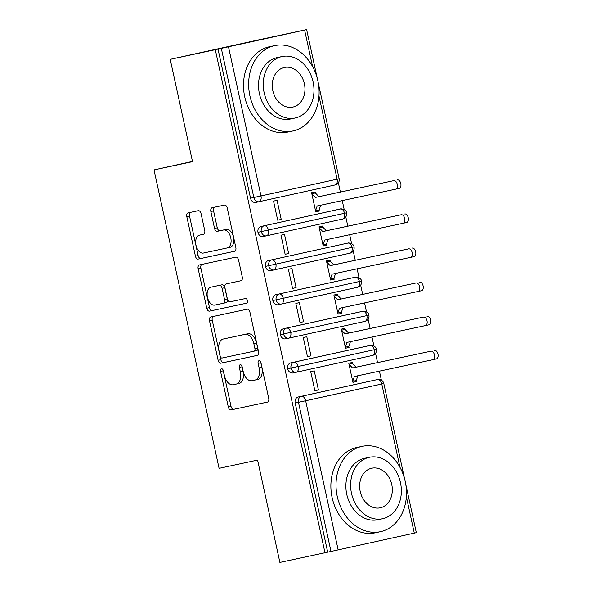 <?xml version="1.0" encoding="UTF-8"?>
<svg xmlns="http://www.w3.org/2000/svg" width="592" height="592" viewBox="0 0 592 592"><rect width="100%" height="100%" fill="white"/><g stroke="black" fill="none" stroke-linecap="round" stroke-linejoin="round"><path stroke-width="0.89" d="M221.445 368.757L221.445 368.757A2.398 1.45 -102.4 0 0 220.542 371.406L228.297 406.978A3.426 2.065 -102.4 0 0 231.05 409.886L267.429 402.101A3.426 2.065 -102.4 0 0 267.436 402.094A3.426 2.065 -102.4 0 0 268.716 398.32L260.961 362.748A2.398 1.45 -102.4 0 0 259.037 360.706A2.398 1.45 -102.4 0 0 259.03 360.706A2.398 1.45 -102.4 0 0 258.134 363.355L259.141 367.958A10.967 6.616 -102.4 0 1 255.026 380.049A10.967 6.616 -102.4 0 1 255.004 380.057L251.977 380.708A10.967 6.616 -102.4 0 1 243.171 371.376L242.165 366.774A2.398 1.45 -102.4 0 0 240.241 364.731A2.398 1.45 -102.4 0 0 240.234 364.731A2.398 1.45 -102.4 0 0 239.338 367.38L240.345 371.983A10.967 6.616 -102.4 0 1 236.23 384.075A10.967 6.616 -102.4 0 1 236.208 384.082L233.181 384.733A10.967 6.616 -102.4 0 1 224.375 375.402L223.369 370.799A2.398 1.45 -102.4 0 0 221.445 368.757M223.177 370.163A2.398 1.45 -102.4 0 0 223.265 370.807L231.021 406.378A3.426 2.065 -102.4 0 0 233.766 409.294L267.621 402.042M260.769 362.112A2.398 1.45 -102.4 0 0 260.85 362.755L261.856 367.358L259.141 367.958M241.973 366.137A2.398 1.45 -102.4 0 0 242.054 366.781L243.06 371.384L240.345 371.983M201.051 213.608A3.426 2.065 -102.4 0 0 198.298 210.693L188.093 212.876A3.426 2.065 -102.4 0 0 188.086 212.876A3.426 2.065 -102.4 0 0 186.806 216.657L195.419 256.158A3.426 2.065 -102.4 0 0 198.165 259.074L234.543 251.282A3.426 2.065 -102.4 0 0 234.55 251.282A3.426 2.065 -102.4 0 0 235.838 247.5L227.224 207.999A3.426 2.065 -102.4 0 0 224.472 205.084L212.143 207.725A3.426 2.065 -102.4 0 0 212.136 207.725A3.426 2.065 -102.4 0 0 210.856 211.507L214.541 228.416A3.426 2.065 -102.4 0 0 217.286 231.331L223.406 230.022A9.169 5.528 -102.4 0 1 230.762 237.799A9.169 5.528 -102.4 0 1 227.328 247.922A9.169 5.528 -102.4 0 1 227.306 247.93L203.359 253.058A9.169 5.528 -102.4 0 1 196.004 245.273A9.169 5.528 -102.4 0 1 199.437 235.15A9.169 5.528 -102.4 0 1 199.452 235.15L203.448 234.291A3.426 2.065 -102.4 0 0 203.456 234.291A3.426 2.065 -102.4 0 0 204.736 230.51L201.051 213.608M324.986 552.743L215.296 49.684L170.207 59.341L192.518 161.66L154.016 169.904L219.084 468.331L257.587 460.08L279.89 562.4L330.995 551.441L298.479 402.308L295.186 403.019L327.702 552.144M210.796 316.994A3.426 2.065 -102.4 0 0 210.789 316.994A3.426 2.065 -102.4 0 0 209.501 320.768L218.115 360.276A3.426 2.065 -102.4 0 0 220.868 363.192L257.246 355.4A3.426 2.065 -102.4 0 0 257.254 355.392A3.426 2.065 -102.4 0 0 258.534 351.618L249.92 312.117A3.426 2.065 -102.4 0 0 247.175 309.202L210.796 316.994M206.763 308.217L198.15 268.716A3.426 2.065 -102.4 0 1 199.437 264.935A3.426 2.065 -102.4 0 0 199.437 264.935L235.823 257.143A3.426 2.065 -102.4 0 1 238.576 260.058L242.261 276.96A3.426 2.065 -102.4 0 1 240.974 280.741A3.426 2.065 -102.4 0 0 240.974 280.741L226.218 283.901A3.426 2.065 -102.4 0 0 226.211 283.908A3.426 2.065 -102.4 0 0 224.923 287.682L227.365 298.901A3.426 2.065 -102.4 0 0 230.118 301.816L245.48 298.523A2.398 1.45 -102.4 0 1 247.404 300.558A2.398 1.45 -102.4 0 1 246.509 303.208A2.398 1.45 -102.4 0 0 246.509 303.208L209.516 311.133A3.426 2.065 -102.4 0 1 206.763 308.217L209.487 307.618L200.873 268.117L198.15 268.716M192.467 161.438L154.016 169.904M405.735 484.108L416.324 532.659L330.995 551.441M215.296 49.684L306.634 29.6L259.932 39.583L170.207 59.341M338.358 182.802L340.378 192.067M342.243 200.614L344.204 209.627M345.795 216.909L347.815 226.174M349.68 234.721L351.641 243.734M353.232 251.008L355.252 260.273M357.109 268.82L359.078 277.84M360.669 285.115L362.689 294.379M364.546 302.926L366.515 311.947M368.098 319.221L370.118 328.486M371.983 337.033L373.952 346.046M375.535 353.328L377.555 362.593M379.42 371.14L381.389 380.16M356.473 381.566L356.251 380.545L352.721 381.322L354.364 376.505L432.811 359.707A4.366 2.634 -102.4 0 0 432.819 359.699A4.366 2.634 -102.4 0 0 434.454 354.882A4.366 2.634 -102.4 0 0 430.946 351.182L356.036 367.203L352.536 363.488L352.314 362.467L348.777 363.244L352.943 382.343L356.473 381.566L352.936 382.321M318.415 389.95L314.877 390.727L318.415 389.95L314.248 370.851L310.711 371.628L314.877 390.727M218.019 49.084L250.534 198.216L253.827 197.506L221.312 48.381M228.482 46.82L260.991 195.945L337.122 179.184A5.239 3.16 -102.4 0 1 335.161 184.956A5.239 3.16 -102.4 0 0 335.161 184.956L259.044 201.724A5.239 4.174 -102.1 0 1 259 201.731L255.729 202.427A5.239 4.174 -102.1 0 1 255.707 202.434A5.239 4.174 -102.1 0 1 250.534 198.216M295.186 403.019A5.239 4.174 -102.1 0 1 298.153 397.003L374.285 380.234A5.239 4.174 -102.1 0 1 374.299 380.234A5.239 4.174 -102.1 0 1 374.322 380.227M257.971 232.316L344.559 213.283A5.239 3.16 -102.4 0 1 342.598 219.062A5.239 3.16 -102.4 0 0 342.598 219.062L266.481 235.823A5.239 4.174 -102.1 0 1 266.437 235.838L263.166 236.534A5.239 4.174 -102.1 0 1 263.144 236.541A5.239 4.174 -102.1 0 1 257.971 232.316A5.239 4.174 -102.1 0 1 260.968 226.477L337.1 209.709A5.239 4.174 -102.1 0 1 337.122 209.701A5.239 4.174 -102.1 0 1 337.137 209.701M319.073 210.012L315.536 210.796L317.179 205.979L395.626 189.174A4.366 2.634 -102.4 0 0 395.634 189.174A4.366 2.634 -102.4 0 0 397.269 184.356A4.366 2.634 -102.4 0 0 393.769 180.649L318.859 196.677L315.351 192.962L315.129 191.941L311.599 192.718L315.758 211.818L319.295 211.041L319.073 210.012L320.709 205.224M277.063 200.325L273.534 201.102L277.692 220.202L281.23 219.425L277.063 200.325M273.852 269.945L270.596 270.64A5.239 4.174 -102.1 0 1 270.581 270.648A5.239 4.174 -102.1 0 1 265.408 266.422A5.239 4.174 -102.1 0 1 268.405 260.584L344.537 243.815A5.239 4.174 -102.1 0 1 344.559 243.808A5.239 4.174 -102.1 0 1 344.574 243.808M326.51 244.119L322.973 244.896L324.616 240.086L403.063 223.28A4.366 2.634 -102.4 0 0 403.071 223.28A4.366 2.634 -102.4 0 0 404.706 218.463A4.366 2.634 -102.4 0 0 401.206 214.755L326.296 230.776L322.788 227.069L322.566 226.048L319.036 226.825L323.195 245.924L326.732 245.14L326.51 244.119L328.146 239.331M284.5 234.425L280.971 235.209L285.129 254.308L288.667 253.524L284.5 234.425M281.289 304.051L278.033 304.747A5.239 4.174 -102.1 0 1 278.018 304.754A5.239 4.174 -102.1 0 1 272.838 300.529A5.239 4.174 -102.1 0 1 275.842 294.69L351.974 277.922A5.239 4.174 -102.1 0 1 351.996 277.914A5.239 4.174 -102.1 0 1 352.011 277.907M333.947 278.225L330.41 279.002L332.053 274.192L410.5 257.387A4.366 2.634 -102.4 0 0 410.508 257.387A4.366 2.634 -102.4 0 0 412.143 252.569A4.366 2.634 -102.4 0 0 408.643 248.862L333.733 264.883L330.225 261.176L330.003 260.147L326.466 260.931L330.632 280.031L334.169 279.246L333.947 278.225L335.583 273.437M291.937 268.531L288.4 269.308L292.566 288.408L296.104 287.631L291.937 268.531M288.726 338.158L285.47 338.853A5.239 4.174 -102.1 0 1 285.455 338.853A5.239 4.174 -102.1 0 1 280.275 334.635A5.239 4.174 -102.1 0 1 283.272 328.789L359.411 312.021A5.239 4.174 -102.1 0 1 359.433 312.021A5.239 4.174 -102.1 0 1 359.448 312.014M341.384 312.332L337.847 313.109L339.49 308.299L417.937 291.493A4.366 2.634 -102.4 0 0 417.945 291.493A4.366 2.634 -102.4 0 0 419.58 286.669A4.366 2.634 -102.4 0 0 416.08 282.969L341.17 298.99L337.662 295.275L337.44 294.254L333.903 295.031L338.069 314.13L341.606 313.353L341.384 312.332L343.02 307.537M299.374 302.638L295.837 303.415L300.003 322.514L303.541 321.737L299.374 302.638M296.163 372.264L292.907 372.96A5.239 4.174 -102.1 0 1 292.892 372.96A5.239 4.174 -102.1 0 1 287.712 368.742A5.239 4.174 -102.1 0 1 290.709 362.896L366.848 346.128A5.239 4.174 -102.1 0 1 366.862 346.128A5.239 4.174 -102.1 0 1 366.885 346.12M348.814 346.438L345.284 347.215L346.927 342.398L425.374 325.6A4.366 2.634 -102.4 0 0 425.382 325.6A4.366 2.634 -102.4 0 0 427.017 320.775A4.366 2.634 -102.4 0 0 423.517 317.075L348.599 333.096L345.099 329.381L344.877 328.36L341.34 329.137L345.506 348.237L349.043 347.46L348.814 346.438L350.457 341.643M306.811 336.744L303.274 337.521L307.44 356.621L310.978 355.844L306.811 336.744M292.892 372.96L296.185 372.257A5.239 4.174 -102.1 0 1 296.185 372.257A5.239 3.16 -102.4 0 0 296.215 372.25L372.346 355.481A5.239 3.16 -102.4 0 0 372.346 355.481A5.239 3.16 -102.4 0 0 374.307 349.709L376.334 349.258A5.239 5.239 0 0 1 372.346 355.481L296.222 372.25A5.239 3.16 -102.4 0 0 298.176 366.478L374.307 349.709A5.239 3.16 -102.4 0 0 370.141 345.425L366.848 346.128L370.163 345.417A5.239 4.174 77.9 0 0 370.141 345.425C369.882 344.87 376.297 345.669 376.334 349.258M287.712 368.742L298.176 366.478A5.239 3.16 -102.4 0 0 294.009 362.193L370.141 345.425M349.043 347.46L345.499 348.214M310.978 355.844L307.433 356.599M341.606 313.353L338.062 314.115M303.541 321.737L299.996 322.499M334.169 279.246L330.632 280.009M296.104 287.631L292.566 288.393M326.732 245.14L323.195 245.902M288.667 253.524L285.129 254.286M319.295 211.041L315.758 211.795M281.23 219.425L277.692 220.18M285.455 338.853L288.748 338.15A5.239 4.174 -102.1 0 1 288.748 338.15A5.239 3.16 -102.4 0 0 288.778 338.143L364.909 321.375A5.239 3.16 -102.4 0 0 364.909 321.375A5.239 3.16 -102.4 0 0 366.87 315.603L368.897 315.151A5.239 5.239 0 0 1 364.909 321.375L288.785 338.143A5.239 3.16 -102.4 0 0 290.739 332.371L366.87 315.603A5.239 3.16 -102.4 0 0 362.704 311.318L359.411 312.021L362.726 311.318A5.239 4.174 77.9 0 0 362.704 311.318C362.445 310.763 368.86 311.562 368.897 315.151M280.275 334.635L290.739 332.371A5.239 3.16 -102.4 0 0 286.572 328.086L362.704 311.318M278.018 304.754L281.311 304.044A5.239 4.174 -102.1 0 1 281.311 304.044A5.239 3.16 -102.4 0 0 281.341 304.036L357.472 287.275A5.239 3.16 -102.4 0 0 357.472 287.275A5.239 3.16 -102.4 0 0 359.433 281.496L361.46 281.045A5.239 5.239 0 0 1 357.472 287.275L281.348 304.036A5.239 3.16 -102.4 0 0 283.302 298.264L359.433 281.496A5.239 3.16 -102.4 0 0 355.267 277.211L351.974 277.922L355.289 277.211A5.239 4.174 77.9 0 0 355.267 277.211C355.008 276.656 361.423 277.463 361.46 281.045M272.838 300.529L283.302 298.264A5.239 3.16 -102.4 0 0 279.135 293.98L355.267 277.211M265.408 266.422L354.023 246.938A5.239 5.239 0 0 1 350.035 253.169L273.911 269.93M340.393 208.998A5.239 3.16 -102.4 0 1 344.559 213.283L346.586 212.831A5.239 5.239 0 0 1 342.598 219.062L266.467 235.831A5.239 3.16 -102.4 0 0 266.467 235.831A5.239 3.16 -102.4 0 0 268.428 230.051A5.239 3.16 -102.4 0 0 264.261 225.767L340.415 208.998A5.239 4.174 77.9 0 0 340.4 208.998C340.134 208.443 346.549 209.25 346.586 212.831M238.953 383.475L238.931 383.483A10.967 6.616 -102.4 0 0 238.953 383.475A10.967 6.616 -102.4 0 0 243.06 371.384M255.048 380.042L257.727 379.457A10.967 6.616 -102.4 0 0 257.749 379.45A10.967 6.616 -102.4 0 0 261.856 367.358M213.32 316.446A3.426 2.065 -102.4 0 0 212.225 320.176L220.838 359.677A3.426 2.065 -102.4 0 0 223.584 362.593L257.439 355.341M220.143 355.984A2.398 1.45 -102.4 0 0 222.067 358.027L253.998 351.189A2.398 1.45 -102.4 0 0 254.005 351.189A2.398 1.45 -102.4 0 0 254.9 348.54L253.842 343.686A10.967 6.616 -102.4 0 0 245.044 334.362L223.214 339.031A10.967 6.616 -102.4 0 0 223.191 339.038A10.967 6.616 -102.4 0 0 219.084 351.13L220.143 355.984M254.012 351.182L256.721 350.59A2.398 1.45 -102.4 0 0 257.624 347.941L254.9 348.54M225.892 338.446A10.967 6.616 -102.4 0 1 225.915 338.439A10.967 6.616 -102.4 0 0 225.915 338.439L247.759 333.762A10.967 6.616 -102.4 0 1 256.565 343.086L257.624 347.941M201.968 264.395A3.426 2.065 -102.4 0 0 200.873 268.117M241.159 280.689L228.934 283.302A3.426 2.065 -102.4 0 0 228.926 283.309A3.426 2.065 -102.4 0 0 228.919 283.309L226.218 283.901L228.926 283.309M246.664 303.163L209.516 311.133M210.907 287.179A9.169 5.528 -102.4 0 0 210.885 287.187A9.169 5.528 -102.4 0 0 207.452 297.31A9.169 5.528 -102.4 0 0 214.807 305.095L223.251 303.289A3.426 2.065 -102.4 0 0 223.258 303.282A3.426 2.065 -102.4 0 0 224.538 299.508L222.096 288.289A3.426 2.065 -102.4 0 0 219.343 285.374L213.623 286.587A9.169 5.528 -102.4 0 0 213.608 286.587A9.169 5.528 -102.4 0 0 213.586 286.595L210.885 287.187M225.974 302.682L223.258 303.282L225.966 302.69A3.426 2.065 -102.4 0 0 225.974 302.682A3.426 2.065 -102.4 0 0 227.261 298.908L224.538 299.508M213.623 286.587L222.059 284.774A3.426 2.065 -102.4 0 1 224.812 287.69L227.261 298.908M209.487 307.618A3.426 2.065 -102.4 0 0 212.232 310.534M202.138 234.558A9.169 5.528 -102.4 0 1 202.153 234.55A9.169 5.528 -102.4 0 0 202.153 234.55L203.641 234.232M230.044 247.323L227.328 247.922L230.029 247.33A9.169 5.528 -102.4 0 0 230.044 247.323A9.169 5.528 -102.4 0 0 233.477 237.2A9.169 5.528 -102.4 0 0 226.122 229.422L223.406 230.022M214.667 207.185A3.426 2.065 -102.4 0 0 213.571 210.907L217.257 227.816A3.426 2.065 -102.4 0 0 220.009 230.732L226.122 229.422M190.624 212.336A3.426 2.065 -102.4 0 0 189.521 216.058L198.135 255.559A3.426 2.065 -102.4 0 0 200.888 258.475L234.735 251.23M434.484 350.397A4.366 2.634 77.6 0 1 437.984 354.105A4.366 2.634 77.6 0 1 436.356 358.922A4.366 2.634 77.6 0 1 436.341 358.93L432.826 359.699L436.356 358.922M430.946 351.182L352.506 367.98L348.999 364.265L352.536 363.488L348.999 364.265M356.251 380.545L357.886 375.75M356.036 367.203L352.506 367.98M427.047 316.291A4.366 2.634 77.6 0 1 430.547 319.998A4.366 2.634 77.6 0 1 428.919 324.816A4.366 2.634 77.6 0 1 428.904 324.823L425.389 325.593L428.919 324.816M423.517 317.075L345.069 333.873L341.562 330.166L345.099 329.381L341.562 330.166M348.599 333.096L345.069 333.873M419.61 282.192A4.366 2.634 77.6 0 1 423.11 285.892A4.366 2.634 77.6 0 1 421.482 290.716A4.366 2.634 77.6 0 1 421.474 290.716L417.952 291.493L421.482 290.716M416.08 282.969L337.632 299.767L334.125 296.059L337.662 295.275L334.125 296.037M341.17 298.99L337.632 299.767M412.173 248.085A4.366 2.634 77.6 0 1 415.68 251.785A4.366 2.634 77.6 0 1 414.045 256.61A4.366 2.634 77.6 0 1 414.037 256.61L410.515 257.387L414.045 256.61M408.643 248.862L330.195 265.66L326.695 261.953L330.225 261.176L326.688 261.93M333.733 264.883L330.195 265.66M404.736 213.978A4.366 2.634 77.6 0 1 408.243 217.686A4.366 2.634 77.6 0 1 406.608 222.503A4.366 2.634 77.6 0 1 406.6 222.503L403.078 223.28L406.608 222.503M401.206 214.755L322.758 231.561L319.258 227.846L322.788 227.069L319.251 227.824M326.296 230.776L322.758 231.561M337.262 496.496A43.63 34.802 77.9 0 0 380.39 531.683A43.63 34.802 77.9 0 0 405.239 481.525A43.63 34.802 77.9 0 0 362.112 446.346A43.63 34.802 77.9 0 0 337.262 496.496M362.112 446.346L356.969 447.448A43.63 34.802 77.9 0 0 332.119 497.598A43.63 34.802 77.9 0 0 375.239 532.785L380.39 531.683M382.565 518.718L377.829 519.732A31.413 25.056 -102.1 0 1 346.779 494.401A31.413 25.056 -102.1 0 1 364.672 458.297L369.408 457.283A31.413 25.056 77.9 0 0 351.515 493.388A31.413 25.056 77.9 0 0 382.565 518.718A31.413 25.056 77.9 0 0 400.458 482.613A31.413 25.056 77.9 0 0 369.408 457.283M391.756 484.522A20.246 16.147 77.9 0 0 371.746 468.205A20.246 16.147 77.9 0 0 360.217 491.471A20.246 16.147 77.9 0 0 380.227 507.795A20.246 16.147 77.9 0 0 391.756 484.522M249.891 95.756A43.63 34.802 77.9 0 0 293.01 130.936A43.63 34.802 77.9 0 0 317.86 80.786A43.63 34.802 77.9 0 0 274.74 45.606A43.63 34.802 77.9 0 0 249.891 95.756M274.74 45.606L269.589 46.709A43.63 34.802 77.9 0 0 244.74 96.859A43.63 34.802 77.9 0 0 287.867 132.038L293.01 130.936M295.193 117.978L290.457 118.992A31.413 25.056 -102.1 0 1 259.407 93.662A31.413 25.056 -102.1 0 1 277.293 57.55L282.029 56.536A31.413 25.056 77.9 0 0 264.143 92.648A31.413 25.056 77.9 0 0 295.193 117.978A31.413 25.056 77.9 0 0 313.079 81.866A31.413 25.056 77.9 0 0 282.029 56.536M304.384 83.783A20.246 16.147 77.9 0 0 284.367 67.458A20.246 16.147 77.9 0 0 272.838 90.731A20.246 16.147 77.9 0 0 292.848 107.056A20.246 16.147 77.9 0 0 304.384 83.783M397.306 179.872A4.366 2.634 77.6 0 1 400.806 183.579A4.366 2.634 77.6 0 1 399.171 188.397A4.366 2.634 77.6 0 1 399.163 188.397L395.648 189.174L399.171 188.397M393.769 180.649L315.321 197.454L311.821 193.739L315.351 192.962L311.814 193.717M318.859 196.677L315.321 197.454M223.265 370.807L220.542 371.406M260.85 362.755L258.134 363.355M242.054 366.781L239.338 367.38M414.296 533.111L406.356 496.71M399.94 467.266L381.781 383.986L305.65 400.754L338.165 549.879M298.153 397.003L301.446 396.3A5.239 3.16 -102.4 0 1 305.65 400.754L298.479 402.308A5.239 4.174 -102.1 0 1 301.446 396.3L377.592 379.524A5.239 4.174 77.9 0 0 377.578 379.531A5.239 3.16 -102.4 0 1 381.781 383.986L383.808 383.527A5.239 5.239 0 0 0 377.592 379.524M255.707 202.434L259 201.731A5.239 5.239 0 0 0 259.03 201.724A5.239 3.16 -102.4 0 0 259.03 201.724L335.161 184.956A5.239 5.239 0 0 0 339.149 178.725L337.122 179.184L318.984 95.971M312.561 66.526L304.606 30.051M259 201.731A5.239 4.174 -102.1 0 1 253.827 197.506L260.991 195.945A5.239 3.16 -102.4 0 1 259.03 201.724M296.215 372.25A5.239 5.239 0 0 1 296.185 372.257A5.239 4.174 -102.1 0 1 291.005 368.032A5.239 4.174 -102.1 0 1 294.009 362.193L290.709 362.896M283.272 328.789L286.572 328.086A5.239 4.174 -102.1 0 0 283.575 333.932A5.239 4.174 -102.1 0 0 288.748 338.15A5.239 5.239 0 0 0 288.778 338.143M275.842 294.69L279.135 293.98A5.239 4.174 -102.1 0 0 276.138 299.826A5.239 4.174 -102.1 0 0 281.311 304.044A5.239 5.239 0 0 0 281.341 304.036M268.405 260.584L344.537 243.815M260.968 226.477L264.261 225.767A5.239 4.174 -102.1 0 0 261.264 231.613A5.239 4.174 -102.1 0 0 266.437 235.838A5.239 5.239 0 0 0 266.467 235.831M270.581 270.648L273.874 269.937A5.239 4.174 -102.1 0 1 268.701 265.719A5.239 4.174 -102.1 0 1 271.698 259.873A5.239 3.16 -102.4 0 1 275.865 264.158A5.239 3.16 -102.4 0 1 273.904 269.937A5.239 4.174 -102.1 0 1 273.874 269.937A5.239 5.239 0 0 0 273.904 269.937A5.239 3.16 -102.4 0 0 273.904 269.937L350.035 253.169A5.239 3.16 -102.4 0 0 350.035 253.169A5.239 3.16 -102.4 0 0 351.996 247.389A5.239 3.16 -102.4 0 0 347.83 243.105A5.239 4.174 77.9 0 0 347.83 243.105L344.559 243.808M233.766 409.294L231.05 409.886M231.021 406.378L228.297 406.978M223.584 362.593L220.868 363.192M220.838 359.677L218.115 360.276M212.225 320.176L209.501 320.768M256.565 343.086L253.842 343.686M247.759 333.762L245.044 334.362M224.812 287.69L222.096 288.289M222.059 284.774L219.343 285.374M199.437 235.15L202.153 234.55L199.452 235.15M220.009 230.732L217.286 231.331M217.257 227.816L214.541 228.416M213.571 210.907L210.856 211.507M200.888 258.475L198.165 259.074M198.135 255.559L195.419 256.158M189.521 216.058L186.806 216.657M404.617 478.972L383.808 383.527M339.149 178.725L318.363 83.368M317.238 78.233L306.634 29.6M263.144 236.541L266.437 235.838M347.852 243.105C347.571 242.55 353.986 243.356 354.023 246.938M257.749 379.45L255.026 380.049M256.721 350.59L254.005 351.189"/></g></svg>

